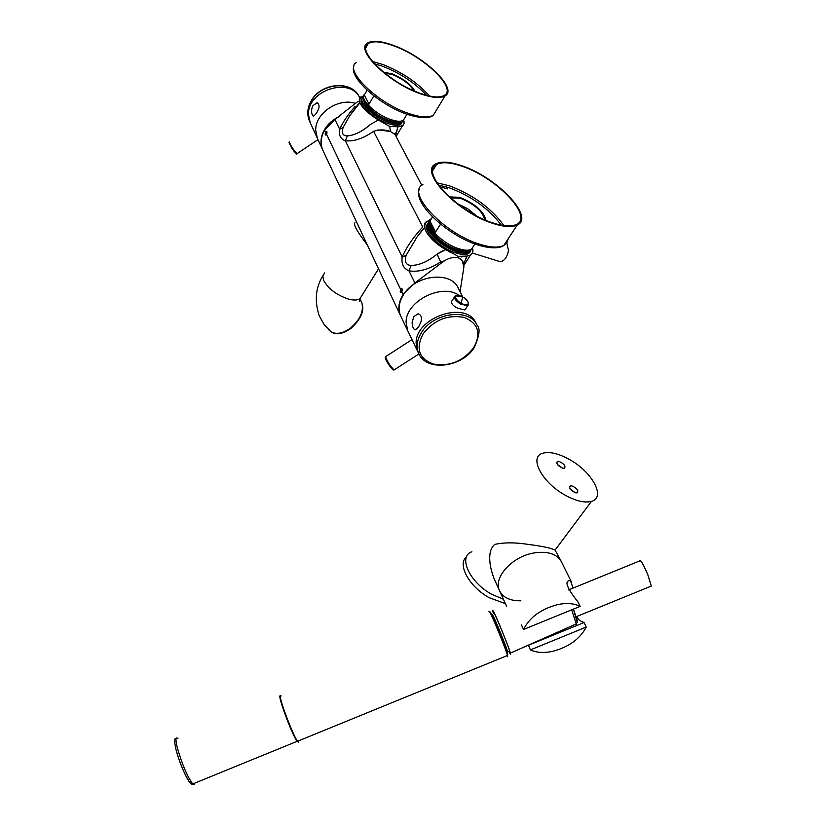 <?xml version="1.0" encoding="UTF-8"?>
<svg xmlns="http://www.w3.org/2000/svg" width="826" height="826" viewBox="0 0 826 826"><rect width="100%" height="100%" fill="white"/><g stroke="black" fill="none" stroke-linecap="round" stroke-linejoin="round"><path stroke-width="1.24" d="M484.934 219.902C483.127 211.518 474.919 204.239 460.309 198.064L450.108 197.631M472.121 213.449L461.352 206.562M323.038 150.652C320.127 144.189 320.643 137.364 324.587 130.188L334.912 119.45L358.195 101.195L334.912 119.45L339.703 129.269C338.598 135.154 340.467 138.974 345.33 140.761L402.21 257.062C401.168 263.845 403.408 268.429 408.942 270.814L414.879 282.957L403.078 294.51C398.545 301.986 397.678 309.007 400.476 315.573L400.672 315.986C397.647 309.327 398.442 302.171 403.078 294.51L401.808 291.846C400.228 293.034 399.846 292.228 400.662 289.441C402.355 288.284 402.737 289.079 401.808 291.846L403.078 294.51L414.879 282.957L441.249 263.122L414.879 282.957L408.942 270.814C418.493 272.384 429.055 269.41 440.63 261.914L441.249 263.122L444.471 260.82L441.249 263.122L440.63 261.914L444.471 260.82C449.076 257.939 453.65 256.876 458.193 257.65C462.064 259.467 463.975 262.503 463.923 266.746L460.072 291.712L463.923 266.746L462.064 260.469L458.193 257.65C453.619 256.876 449.045 257.939 444.471 260.82L440.63 261.914L437.14 254.098L442.54 250.877M323.049 150.662L322.894 150.332C320.147 143.941 320.705 137.219 324.587 130.188L325.599 132.315C327.034 131.107 327.344 131.757 326.528 134.246C325.186 135.485 324.876 134.834 325.599 132.315L324.587 130.188L334.912 119.45L339.703 129.269C342.676 122.341 347.818 114.731 355.139 106.44C347.911 114.597 342.769 122.207 339.703 129.269L343.193 127.349C341.252 133.017 342.645 135.867 347.395 135.898C354.509 135.371 362.211 131.53 370.513 124.354L378.339 120.018L389.8 126.523L390.388 131.458L389.8 126.523L397.895 126.76L389.8 126.523L378.339 120.018C362.934 110.116 357.038 102.455 360.642 97.014L363.636 95.961C355.273 99.781 360.167 107.803 378.339 120.018L370.513 124.354C362.521 131.375 354.819 135.227 347.395 135.898C342.697 135.939 341.303 133.089 343.193 127.349L349.687 115.774L343.193 127.349L339.703 129.269C338.608 135.134 340.488 138.964 345.33 140.761L402.21 257.062C401.188 263.824 403.429 268.409 408.942 270.814L411.193 265.466C419.556 265.229 428.209 261.439 437.14 254.098L445.864 249.628L458.203 256.349L458.193 257.65L458.203 256.349L466.793 256.081M326.528 134.246L400.662 289.441L402.128 288.914L401.322 289.627L401.054 292.569L401.322 289.627L400.662 289.441L401.622 288.697L401.808 291.846L400.909 292.6L400.662 289.441L326.528 134.246L325.65 135.03L325.599 132.315L326.538 131.551L326.528 134.246M359.382 102.672L349.687 115.774L359.754 103.013M402.592 125.686L404.069 123.415L403.594 120.09C405.101 124.447 403.202 126.677 397.895 126.76L402.592 125.686L396.067 136.527M388.282 123.652C396.067 126.151 400.62 125.831 401.942 122.682L400.693 124.354C398.318 125.851 394.178 125.614 388.282 123.652C373.362 118.841 356.894 103.054 362.118 98.707C356.894 103.054 373.362 118.841 388.282 123.652L388.994 122.465L388.282 123.652M377.668 130.095L373.61 131.324L422.716 227.005L373.61 131.324C363.151 138.582 353.724 141.721 345.33 140.761L347.395 135.898L345.33 140.761C353.807 141.68 363.244 138.541 373.61 131.324C379.206 129.403 384.802 129.445 390.388 131.458L395.004 134.493L395.138 132.924L395.004 134.493L396.366 133.203L395.458 135.361L397.895 126.76L396.366 133.203L395.004 134.493L390.388 131.458L378.556 129.981M326.208 132.511L325.599 132.315L326.208 132.511L325.857 134.979L326.208 132.511L326.92 131.778L326.208 132.511L326.951 133.213L326.208 132.511M402.21 257.062L406.165 255.244C404.193 261.739 405.876 265.146 411.193 265.466C419.216 265.373 427.868 261.584 437.14 254.098L440.63 261.914C428.962 269.452 418.4 272.415 408.942 270.814L411.193 265.466C405.814 265.063 404.141 261.656 406.165 255.244L417.109 236.845L406.165 255.244L402.21 257.062C406.237 247.521 413.072 237.496 422.716 227.005C412.99 237.62 406.155 247.635 402.21 257.062M402.84 120.679L401.405 123.177C399.03 124.664 394.89 124.427 388.994 122.465L389.149 121.474L388.478 122.279L389.149 121.474C396.108 123.745 400.434 123.632 402.128 121.133C400.434 123.632 396.108 123.745 389.149 121.474L388.478 122.279L388.994 122.465C394.89 124.427 399.03 124.664 401.405 123.177L400.693 124.354M363.378 97.034L363.275 97.117C356.842 100.813 373.022 117.075 388.478 122.279C373.022 117.075 356.842 100.813 363.275 97.117L362.573 98.304M431.079 218.931L427.3 221.44L431.079 218.931M402.324 290.597L401.322 289.627L402.324 290.597M464.821 262.565L464.047 263.246L466.793 256.091L461.383 256.938M463.592 264.351L464.326 261.419L463.417 263.639M445.854 249.628L451.213 252.88M429.458 220.841L426.536 221.833C421.322 228.503 427.765 237.774 445.864 249.628C427.393 239.519 417.657 221.987 429.458 220.841M423.8 228.121L417.109 236.845L424.037 228.286M363.326 97.943C363.275 105.811 371.71 113.596 388.643 121.298C371.71 113.596 363.275 105.811 363.326 97.943M466.793 256.091C471.822 255.533 473.752 252.973 472.586 248.409L472.317 253.324L470.51 255.079L466.793 256.091L466.432 258.424M456.53 253.169C464.212 255.368 468.848 254.759 470.448 251.341L468.528 253.53C465.936 254.914 461.94 254.79 456.53 253.169C440.01 248.512 421.25 229.525 427.6 224.114C421.25 229.525 440.01 248.512 456.53 253.169L457.336 251.92L456.53 253.169M471.501 249.256L469.333 252.281C466.742 253.665 462.746 253.541 457.336 251.92L457.49 250.825L457.336 251.92L456.778 251.744L456.943 250.65L457.49 250.825C464.243 252.797 468.6 252.467 470.583 249.844C468.6 252.467 464.243 252.797 457.49 250.825L456.943 250.65L456.778 251.744L457.336 251.92C462.746 253.541 466.742 253.665 469.333 252.281L468.528 253.53M428.993 222.318C421.126 226.892 439.577 246.613 456.778 251.744C439.577 246.613 421.126 226.892 428.993 222.318M428.839 223.557C424.884 229.576 441.962 246.127 456.943 250.65C441.962 246.127 424.884 229.576 428.839 223.557M455.653 248.977L457.594 249.638L455.653 248.977M454.455 296.978L452.452 300.055C450.335 302.688 452.132 305.424 457.821 308.274L464.904 309.977L465.503 309.079M415.55 346.992L417.708 351.473L416.108 343.048C415.612 316.998 466.628 300.179 475.983 323.193M415.179 346.208L407.93 331.112M459.215 295.481C442.282 282.688 405.649 301.17 406.093 322.233L407.724 330.689M355.686 103.487C338.619 97.334 314.902 113.389 315.728 130.415L317.401 138.345L314.448 131.902M359.795 97.891C349.976 76.364 306.993 90.447 308.521 114.762L310.194 122.609L322.873 150.301M400.951 316.575L400.744 316.151C397.895 309.564 398.751 302.512 403.315 294.996C414.982 274.872 450.965 270.577 458.296 288.181L462.736 296.978M413.805 316.647L418.028 313.808C421.012 314.727 422.065 317.194 421.208 321.231L418.699 326.755L415.447 329.822C413.382 329.244 412.267 326.776 412.122 322.419L413.805 316.647M339.073 116.642C332.661 119.729 327.767 124.117 324.401 129.796C320.55 136.786 319.972 143.456 322.656 149.836M316.554 113.1L313.519 116.404C310.235 113.379 311.887 107.008 313.023 105.604L317.184 102.661C321.459 106.12 317.143 111.469 316.554 113.1M373.858 95.878L369.046 104.076L364.318 94.98L369.046 104.076M367.116 90.199L364.318 94.98M440.557 224.145L435.591 231.992C431.73 227.718 429.83 224.083 429.923 221.089L435.591 231.992M432.535 216.928L429.923 221.089M468.91 211.539L464.429 208.679M413.723 90.705C409.944 84.262 402.83 78.873 392.391 74.536L384.544 73.039M383.522 72.213L391.999 73.824C403.243 78.501 410.883 84.304 414.92 91.232M393.3 45.347C380.92 40.877 372.32 40.123 367.498 43.097C354.757 49.911 389.232 83.281 420.589 93.823C432.297 97.881 440.454 98.573 445.069 95.909C458.285 88.94 424.275 56.178 393.3 45.347M420.331 93.348C431.812 97.334 439.824 98.015 444.357 95.393C457.315 88.558 423.945 56.416 393.548 45.791C381.405 41.403 372.97 40.67 368.241 43.582C355.738 50.272 389.552 83.003 420.331 93.348M484.655 219.778C482.911 211.528 474.826 204.352 460.402 198.24L450.335 197.837M449.261 196.867L459.937 197.383C475.229 203.836 483.922 211.487 485.998 220.346M460.918 165.458C449.396 161.638 440.97 161.142 435.674 163.971C418.328 171.529 458.038 213.098 493.69 223.66C504.366 226.995 512.223 227.46 517.241 225.023C535.372 217.248 496.023 176.413 460.918 165.458M493.37 223.082C503.86 226.376 511.562 226.82 516.498 224.424C534.277 216.804 495.662 176.723 461.218 165.985C449.912 162.237 441.662 161.751 436.458 164.519C419.432 171.942 458.389 212.716 493.37 223.082M359.826 299.249C365.763 307.809 362.738 317.587 350.73 328.583C343.244 333.828 336.822 335.046 331.463 332.238L329.151 330.163M361.778 295.739L359.95 298.682L359.475 301.418L359.754 299.198M356.243 221.358L362.779 235.286M367.353 245.012C357.245 231.755 353.125 224.321 354.984 222.7M561.36 561.608L555.072 550.085C551.221 548.113 542.589 546.265 529.187 544.52L528.568 544.448C515.217 542.341 503.932 542.341 494.702 544.427C486.338 551.562 490.128 568.68 494.206 578.933L499.534 590.683C493.029 577.921 511.686 556.879 533.297 553.069C547.421 550.777 556.827 553.73 561.525 561.938C556.827 553.73 547.421 550.777 533.297 553.069C511.686 556.879 493.029 577.921 499.534 590.683C502.982 597.57 510.096 600.946 520.886 600.812M494.206 578.933L494.475 579.522M564.943 495.032C541.887 482.415 528.692 457.026 542.568 453.298C549.445 451.326 558.459 453.422 569.61 459.586C592.283 471.966 606.17 497.696 591.437 501.392C584.674 503.137 575.846 501.021 564.943 495.032M491.842 594.338C469.457 582.351 457.728 556.425 471.894 551.758C457.728 556.425 469.457 582.351 491.842 594.338L503.406 599.232L491.842 594.338M557.364 464.46L562.434 468.125M570.074 488.889L575.319 492.75M559.202 461.486C564.158 463.799 565.903 466.04 564.437 468.239L562.712 468.208C557.746 465.895 556.001 463.654 557.457 461.455L559.202 461.486M571.964 485.905C577.054 488.28 578.809 490.592 577.25 492.843L575.577 492.823C570.498 490.448 568.722 488.135 570.27 485.884L571.964 485.905M505.398 603.62L489.333 597.756C469.333 586.987 456.871 564.21 466.473 556.961M506.545 606.16L499.678 591.003M530.395 649.886C536.332 652.664 543.611 653.18 552.243 651.425C568.525 647.254 579.862 639.128 586.264 627.058L530.395 649.886L528.413 645.127M580.141 606.377C574.277 603.403 566.925 602.784 558.066 604.518C541.278 608.803 529.765 617.115 523.539 629.474L580.141 606.377L577.911 601.844C566.512 587.431 564.024 580.358 570.467 580.616L573.058 588.091M576.569 616.568L579.501 620.471L584.044 622.536L586.264 627.058M521.443 624.89L523.539 629.474M584.044 622.536L528.31 645.302M177.92 738.527C175.546 736.482 175.349 739.6 177.342 747.86C182.174 764.504 187.296 776.533 192.726 783.957L296.968 741.376C292.435 733.612 287.427 721.563 281.945 705.228C279.869 698.528 279.312 695.378 280.262 695.771M296.968 741.376L298.124 742.016M298.01 741.056L296.327 740.22C292.187 733.911 281.212 705.456 280.117 698.228L280.241 696.091M298.64 740.798L298.403 742.161L296.968 740.488C292.745 734.035 281.532 704.96 280.417 697.588L280.985 695.74M506.999 655.689L507.701 656.68L507.432 655.183C505.729 648.988 493.463 618.839 489.942 612.221L488.961 611.416M507.494 655.4L507.722 654.543C506.059 648.462 494.041 618.963 490.592 612.469L489.591 611.57M568.587 589.909L639.541 560.988C640.274 559.057 643.01 563.59 647.77 574.597L651.311 586.047L650.33 586.45M493.597 613.542L493.39 612.83C492.885 610.889 493.504 611.746 495.259 615.401C499.369 623.95 508.682 647.14 509.787 651.6L509.89 652.654L508.95 651.136M493.463 613.594L492.75 611.312C492.213 609.237 492.885 610.166 494.764 614.09C499.183 623.279 509.219 648.276 510.427 653.098C510.953 655.101 510.416 654.471 508.816 651.187M506.792 242.896L508.517 250.536C507.133 257.185 504.438 260.923 500.401 261.749L498.574 261.181M468.487 304.732L467.733 305.682L460.547 304.113C455.291 300.571 453.526 297.804 455.229 295.791L462.746 296.978C466.566 299.435 468.404 301.696 468.29 303.792C467.392 305.455 464.976 305.259 461.042 303.204C457.201 300.757 455.363 298.496 455.518 296.4C456.437 294.768 458.853 294.975 462.766 297.019L461.042 303.204M394.498 369.687L394.085 369.955C390.337 366.259 387.487 361.86 385.525 356.729L411.998 339.579M393.176 369.841L389.49 365.701L385.246 357.71M296.059 153.481L291.826 148.205L289.09 142.877M297.267 153.502L297.05 153.646C293.602 150.156 291.031 146.285 289.327 142L289.492 141.896M473.577 347.86C481.537 333.425 478.368 323.276 464.078 317.411C447.785 314.448 434.166 319.889 423.222 333.714L423.139 333.838C415.488 348.52 418.885 358.587 433.309 364.039C449.303 366.765 462.705 361.406 473.494 347.983L473.577 347.86M400.744 316.151L418.73 353.6C426.608 371.948 461.682 367.363 474.041 347.942L474.124 347.818C479.514 335.728 480.484 328.221 477.046 325.31C469.818 307.892 433.609 312.331 421.58 332.382L421.497 332.517C416.831 340.033 415.901 347.065 418.73 353.6L419.154 354.457M309.574 121.267L309.471 121.04C306.849 114.824 307.355 108.32 310.989 101.536L311.061 101.412C320.54 83.013 351.814 80.06 359.145 96.673C351.432 79.781 320.581 82.848 311.082 101.061M404.668 118.025L403.305 120.307C400.93 121.783 396.8 121.546 390.905 119.594L390.822 119.563C375.272 114.535 358.432 97.933 364.824 94.112M473.659 245.89L471.47 249.276C468.889 250.639 464.893 250.526 459.493 248.915L459.401 248.884C441.642 243.866 422.262 223.03 431.203 218.859M356.212 62.683C343.348 69.807 377.461 103.229 408.767 113.482L409.015 113.575C420.579 117.447 428.663 118.004 433.289 115.248L436.035 110.736M426.546 95.31C415.013 82.91 400.352 73.225 382.562 66.225L374.436 63.747M429.448 96.012C417.719 82.683 402.179 72.182 382.83 64.49L372.454 61.485M476.426 215.813L467.599 208.658L457.387 203.65M439.814 186.8L447.506 188.834M422.912 184.57C405.421 192.499 444.646 234.15 480.236 244.372L480.505 244.455C491.036 247.614 498.811 247.945 503.829 245.425L506.957 242.658L508.238 238.724M501.237 225.147C488.899 208.648 471.419 196.134 448.807 187.605L438.492 185.034M505.719 242.555L507.195 240.314M503.87 225.591C491.47 208.173 473.205 194.874 449.086 185.685L436.985 182.825M359.806 299.229L361.612 301.913C364.183 310.741 360.415 319.507 350.317 328.201C342.831 333.446 336.409 334.664 331.05 331.856L328.696 329.729M378.525 268.811L359.95 298.682C357.462 300.344 353.559 300.468 348.252 299.033C336.461 294.965 328.242 288.728 323.616 280.324L322.821 275.987L324.577 272.941M176.01 738.94C174.203 737.649 174.203 741.19 175.99 749.554C180.987 769.047 191.498 787.921 192.726 783.957L194.141 784.659L194.709 783.151M176.083 749.781C179.304 763.007 188.813 784.122 191.26 783.513M506.72 651.084L507.691 652.705L507.587 651.693C506.39 646.923 495.683 620.553 492.585 614.761L491.79 614.276M576.403 624.435L571.685 609.825M510.427 653.098L576.341 623.878C577.25 620.636 579.367 625.902 573.389 609.134L577.25 622.36M322.894 150.332L400.476 315.573M394.993 134.483L421.828 185.344M470.51 255.079L463.789 265.435M428.58 223.33L428.9 222.803M464.904 309.977L467.733 305.682C469.044 302.099 467.392 299.198 462.766 296.999M418.906 353.972L394.085 369.955C392.474 371.153 385.153 359.713 385.184 357.544M385.205 357.152L385.525 356.625M317.979 139.615L297.05 153.646C297.123 155.03 295.378 153.213 291.826 148.205L289.028 142.64M310.937 101.309C307.303 108.082 306.807 114.659 309.471 121.04L312.063 126.688M363.667 95.878C358.866 97.902 373.951 116.167 389.635 120.524L389.717 120.555C395.561 122.558 400.083 122.475 403.305 120.307L406.939 114.256M429.252 221.461C424.368 225.488 440.63 245.146 458.182 249.824L458.275 249.844C465.802 251.393 470.2 251.197 471.47 249.276L474.909 243.959M445.069 95.909L433.289 115.248C429.303 118.696 420.806 118.459 407.786 114.556L407.538 114.463C379.764 105.253 348.365 77.293 353.951 66.028M365.928 47.609L368.241 43.582M517.241 225.023L503.829 245.425C501.785 247.088 495.073 249.855 479.235 245.405L478.966 245.322C448.528 236.37 412.793 203.661 419.278 189.381M432.741 170.528L436.458 164.519M322.863 275.75C315.604 287.51 314.386 300.85 319.208 315.78L324.164 324.566L331.463 332.238M591.437 501.392L555.072 550.085M570.27 485.884L569.403 487.061M557.457 461.455L556.641 462.581M561.525 561.938L571.468 582.041M296.327 740.22L296.968 740.488M507.515 655.472L297.484 741.273M507.722 654.543L507.432 655.183M506.896 652.013L509.58 650.878M576.135 616.743L651.311 586.047M472.451 253.076L500.401 261.749"/></g></svg>
